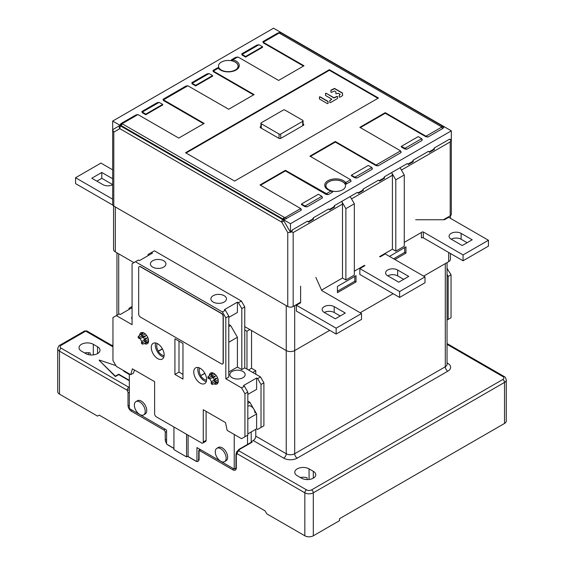 <?xml version="1.0" encoding="UTF-8"?>
<svg xmlns="http://www.w3.org/2000/svg" width="564" height="564" viewBox="0 0 564 564"><rect width="100%" height="100%" fill="white"/><g stroke="black" fill="none" stroke-linecap="round" stroke-linejoin="round"><path stroke-width="0.85" d="M297.228 475.713A8.375 4.836 180 0 1 294.775 472.294A8.375 4.836 180 0 1 297.228 468.874A8.375 4.836 180 0 1 309.072 468.874L313.302 471.321A8.375 4.836 180 0 1 315.755 474.74A8.375 4.836 180 0 1 313.302 478.159A8.375 4.836 180 0 1 301.458 478.159L297.228 475.713M307.133 479.569L307.133 477.814A8.375 4.836 0 0 0 300.337 477.511M239.446 449.48L252.052 442.204A1.198 0.691 60 0 0 251.452 442.148L238.847 449.423A1.198 0.691 -120 0 1 239.446 449.48L238.847 450.805A2.39 1.382 120 0 0 237.155 453.731L236.309 454.915L236.309 467.901A4.787 2.764 60 0 1 232.925 469.854L199.931 450.805A1.198 0.691 -120 0 0 199.085 451.292L199.085 459.11A4.787 2.764 60 0 1 197.188 461.521M252.052 442.204L251.206 441.718L253.236 440.547A3.588 2.073 120 0 0 255.774 436.148L255.774 429.31M313.302 535.8L313.302 492.816L504.519 382.413A5.985 3.454 0 0 0 506.275 379.974L506.275 421.005A5.985 3.454 180 0 1 504.519 423.451L339.535 518.704L339.535 520.657L313.302 535.8A5.985 3.454 180 0 1 304.842 535.8L266.772 513.818L265.08 510.885L99.243 415.146L97.551 416.119L59.481 394.137A5.985 3.454 180 0 1 57.725 391.698L57.725 348.707A5.985 3.454 0 0 0 59.481 351.153L127.168 390.232A2.39 1.382 -60 0 1 128.86 387.299L129.318 387.292M112.955 346.042L86.905 331.005A2.39 1.382 120 0 0 85.707 331.124A2.39 1.382 -120 0 0 84.508 331.005L59.974 345.175C59.037 345.351 58.282 346.536 57.725 348.707M81.477 351.153A8.375 4.836 180 0 1 79.023 347.734A8.375 4.836 180 0 1 81.477 344.315A8.375 4.836 180 0 1 93.321 344.315L97.551 346.754A8.375 4.836 180 0 1 100.004 350.173A8.375 4.836 180 0 1 97.551 353.593A8.375 4.836 180 0 1 85.707 353.593L81.477 351.153M129.318 380.728L118.708 374.602L115.352 376.541L99.243 360.431L115.352 376.146L118.708 374.207L129.318 380.333M124.63 371.183L124.122 371.472M115.352 376.541L115.352 376.146M129.318 374.475L123.784 371.281L124.291 370.985M115.867 365.585L99.243 360.043M118.708 374.207L118.708 374.602M90.212 354.939L90.212 352.951A8.375 4.836 0 0 0 84.586 352.951M166.584 443.459A4.787 2.764 60 0 1 165.238 439.567L165.238 431.756L164.392 430.29L131.398 411.234A4.787 2.764 60 0 1 128.014 405.375L128.014 392.389L127.168 390.232L129.318 389.935M246.969 369.131L246.969 331.223L244.769 329.954M251.206 431.946L251.206 441.718M249.852 329.559L246.969 331.223M255.774 374.207L255.774 370.689L251.544 368.25L251.544 330.539M251.544 368.25L248.498 370.005M447.048 344.35L502.827 376.555A3.588 2.073 0 0 1 502.827 379.487L311.61 489.883A3.588 2.073 0 0 1 306.534 489.883A2.39 1.382 120 0 0 304.842 492.816L237.155 453.731L236.584 452.124L238.847 449.423M236.584 452.124L238.043 450.855L238.847 450.805L306.534 489.883M255.774 370.689L252.728 372.451M83.394 332.457L61.173 345.288A3.588 2.073 0 0 0 61.173 348.221L128.86 387.299L129.318 388.695M447.048 362.913L447.83 363.364A9.574 5.527 180 0 1 447.83 371.183L297.228 458.13A9.574 5.527 180 0 1 283.692 458.13A3.588 2.073 120 0 0 286.23 453.731A5.985 3.454 0 0 0 294.69 453.731L294.69 350.561L329.721 330.342M360.177 312.759L393.178 293.703M423.634 276.12L448.676 261.661A5.985 3.454 180 0 0 450.432 259.221L450.432 253.49M133.936 262.641L115.324 251.889A5.985 3.454 180 0 1 113.568 249.45L113.568 205.923M244.769 326.626L286.23 350.561L286.23 453.731L255.774 436.148M300.189 303.037L300.189 302.445L294.69 305.625L294.69 350.561A5.985 3.454 180 0 1 286.23 350.561L286.23 305.625L115.324 206.953L115.324 251.889M421.95 237.62L421.386 237.952L421.386 232.481L404.261 242.365L422.492 231.839M321.558 290.115L342.496 278.024L321.988 289.861L321.988 290.707M363.646 266.398L363.646 265.813L354.34 271.185L364.407 265.369M379.635 256.578L392.417 249.203L379.72 256.627M421.386 237.536L423.296 237.825L423.296 231.959L463.065 254.921L488.445 240.264L448.676 217.309L448.676 216.717L443.431 219.748L450.199 215.843A3.828 2.214 0 0 0 451.327 214.278L451.327 130.841L273.54 28.2L112.673 121.077L290.46 223.718L451.327 130.841M389.456 256.387L405.953 246.856L405.953 253.109L394.87 259.51M337.42 292.681L337.42 286.427L356.032 275.676L356.032 281.929L337.42 292.681M356.032 281.929L354.791 281.217L354.791 276.395M337.42 291.25L354.791 281.217M404.712 247.575L404.712 252.397L393.63 258.798M405.953 253.109L404.712 252.397M303.079 120.83A1.198 0.691 0 0 1 302.727 121.316L280.731 134.02A1.198 0.691 0 0 1 279.039 134.02L261.273 123.763A1.198 0.691 0 0 1 260.921 123.269A1.198 0.691 0 0 1 261.273 122.783L283.269 110.086A1.198 0.691 0 0 1 284.961 110.086L302.727 120.343A1.198 0.691 0 0 1 303.079 120.83L303.079 125.511M112.673 169.863L100.935 163.081L75.555 177.738L112.673 199.17M112.673 184.731A7.057 4.075 180 0 1 102.881 184.625L91.798 178.224L101.781 172.464L101.781 178.323L96.874 181.157M112.673 178.753L101.781 172.464M75.555 177.738L75.555 183.603L112.828 205.12M112.673 184.611L101.781 178.323M448.676 217.309L444.446 219.748L415.682 219.748M461.119 233.376L472.202 239.778L462.219 245.537L451.129 239.143A7.057 4.075 180 0 1 449.064 236.26A7.057 4.075 180 0 1 453.421 232.495A7.057 4.075 180 0 1 461.119 233.376L461.119 239.242A7.057 4.075 0 0 0 451.221 239.192M463.065 254.921L463.065 260.779L488.445 246.13L488.445 240.264M423.296 237.825L463.065 260.779M467.126 242.71L461.119 239.242M315.84 277.389L321.769 290.58L361.531 313.535L361.531 319.4L336.151 334.05L296.382 311.095L296.382 305.23L300.612 302.79L300.612 286.181M334.205 306.647L345.288 313.048L335.305 318.815L324.222 312.414A7.057 4.075 180 0 1 322.15 309.53A7.057 4.075 180 0 1 326.507 305.766A7.057 4.075 180 0 1 334.205 306.647L334.205 312.512A7.057 4.075 0 0 0 324.307 312.463M334.205 312.512L340.212 315.981M336.151 334.05L336.151 328.192L296.382 305.23M361.531 313.535L336.151 328.192M364.915 265.665L359.839 268.598L399.608 291.553L424.988 276.903L385.226 253.941L380.143 256.874M397.655 270.015A7.057 4.075 180 0 0 389.971 269.134A7.057 4.075 180 0 0 385.614 272.898A7.057 4.075 180 0 0 387.679 275.775L398.762 282.176L408.738 276.416L397.655 270.015L397.655 275.874A7.057 4.075 0 0 0 387.771 275.824M359.839 268.598L359.839 274.457L399.608 297.418L424.988 282.761L424.988 276.903M403.662 279.342L397.655 275.874M399.608 291.553L399.608 297.418M451.045 274.753L448.168 276.416L448.168 319.4L451.045 317.736L451.045 274.753L447.048 268.534M448.168 276.416L447.048 274.464M447.048 320.049L448.168 319.4M447.661 268.894L447.048 269.247M247.533 444.411L247.533 435.239M235.851 468.169L234.229 469.1L234.229 434.456M187.664 456.283L196.963 461.655L196.963 447.583L234.229 469.1M247.822 433.899L256.62 428.823L256.62 413.969L249.852 402.245L247.822 401.074M249.852 393.256L256.62 389.35L256.62 378.021L243.415 385.635L244.431 386.227L247.822 392.086L247.822 435.077L244.938 436.733L244.938 393.75L241.554 387.884L225.819 378.796L225.819 317.835L222.435 311.977L135.459 261.759L138.42 260.046L139.435 260.631L152.463 253.109L151.448 252.524L154.409 250.818L241.385 301.035L244.769 306.894L244.769 367.855L260.512 376.942L263.896 382.808L263.896 425.792L257.635 429.408L256.62 428.823M135.459 261.759L132.075 263.712L132.075 324.674L116.339 315.593L112.955 317.546L112.955 360.53L116.339 366.396L130.721 374.7L132.413 368.835L154.621 381.659L154.621 413.898A2.39 1.382 -120 0 0 156.313 416.831L201.581 442.966A2.39 1.382 -120 0 0 202.779 443.078A2.39 1.382 -120 0 0 203.273 441.986L203.273 409.746L225.48 422.57L227.172 430.381L241.554 438.686L244.938 436.733M244.938 393.75L247.822 392.086M209.329 375.631A6.345 3.659 60 0 1 210.633 373.015A6.345 3.659 60 0 1 215.518 374.715A6.345 3.659 60 0 1 218.289 381.095A6.345 3.659 60 0 1 216.978 383.999A6.345 3.659 60 0 1 214.059 383.823M211.719 381.884A6.345 3.659 60 0 1 209.836 378.627M139.611 335.383A6.345 3.659 60 0 1 140.915 332.76A6.345 3.659 60 0 1 145.801 334.459A6.345 3.659 60 0 1 148.572 340.846A6.345 3.659 60 0 1 147.26 343.751A6.345 3.659 60 0 1 144.342 343.568M142.001 341.629A6.345 3.659 60 0 1 140.119 338.379M151.279 347.487A9.095 5.252 60 0 1 153.161 343.328A9.095 5.252 60 0 1 160.169 345.76A9.095 5.252 60 0 1 164.138 354.911A9.095 5.252 60 0 1 162.256 359.078A9.095 5.252 60 0 1 155.248 356.638A9.095 5.252 60 0 1 151.279 347.487M193.755 372.007A9.095 5.252 60 0 1 195.637 367.848A9.095 5.252 60 0 1 202.645 370.28A9.095 5.252 60 0 1 206.614 379.438A9.095 5.252 60 0 1 204.732 383.598A9.095 5.252 60 0 1 197.724 381.158A9.095 5.252 60 0 1 193.755 372.007M182.969 379.071L174.925 374.425L174.925 338.767L182.969 343.406L182.969 379.071M139.259 266.582A2.39 1.382 60 0 1 139.336 266.525A2.39 1.382 60 0 1 140.535 266.645L221.589 313.443A2.39 1.382 60 0 1 223.281 316.369L223.281 362.779A2.39 1.382 60 0 1 222.787 363.872A2.39 1.382 60 0 1 222.695 363.914M116.339 315.593L119.215 313.929L120.231 314.515L132.075 307.676M130.721 374.7L133.548 373.065L134.429 369.998M129.029 309.432L129.029 308.261L132.075 306.506M155.671 342.982A9.095 5.252 -120 0 0 155.34 345.14A9.095 5.252 -120 0 0 163.807 357.075M164.11 355.574A7.36 4.251 60 0 1 158.308 351.344L158.308 351.076A7.12 4.11 60 0 1 156.736 345.951A7.12 4.11 60 0 1 157.321 343.568M158.308 351.344L162.46 348.94M162.354 348.742L158.308 351.076M198.147 367.502A9.095 5.252 -120 0 0 197.816 369.667A9.095 5.252 -120 0 0 206.283 381.595M204.824 373.262L200.784 375.596A7.12 4.11 60 0 1 199.797 368.088M200.784 375.596L204.936 373.467M206.586 380.094A7.36 4.251 60 0 1 200.784 375.864M248.428 406.038A5.386 3.109 60 0 1 252.573 407.476A5.386 3.109 60 0 1 254.928 412.897M261.019 427.456L261.019 384.465L257.635 378.606L256.62 378.021M247.822 419.052L256.62 413.969M249.852 402.245L247.822 403.422M256.62 389.35L247.822 394.433M225.819 317.835L228.78 316.129L228.78 377.09L225.819 378.796M228.78 372.007L237.409 367.03L237.409 337.265L230.641 325.548L228.78 324.469M244.769 367.855L241.808 369.568L237.409 367.03M260.512 376.942L257.635 378.606M244.431 386.227L241.554 387.884M232.079 377.725A7.656 4.42 180 0 1 229.837 374.602A7.656 4.42 180 0 1 234.568 370.513A7.656 4.42 180 0 1 242.908 371.472A7.656 4.42 180 0 1 245.157 374.602A7.656 4.42 180 0 1 240.426 378.684A7.656 4.42 180 0 1 232.079 377.725M228.78 316.129L225.396 310.263L224.38 309.678L237.409 302.156L238.424 302.741L241.385 301.035M225.396 310.263L222.435 311.977M152.675 267.11A7.776 4.491 180 0 1 150.398 263.931A7.776 4.491 180 0 1 155.199 259.785A7.776 4.491 180 0 1 163.673 260.758A7.776 4.491 180 0 1 165.95 263.931A7.776 4.491 180 0 1 161.149 268.083A7.776 4.491 180 0 1 152.675 267.11M213.171 302.036A7.776 4.491 180 0 1 210.894 298.857A7.776 4.491 180 0 1 215.695 294.711A7.776 4.491 180 0 1 224.169 295.684A7.776 4.491 180 0 1 226.446 298.857A7.776 4.491 180 0 1 221.645 303.009A7.776 4.491 180 0 1 213.171 302.036M219.269 303.333A5.985 3.454 0 0 0 218.071 303.333M158.773 268.408A5.985 3.454 0 0 0 157.575 268.408M241.808 369.568L241.808 308.607L238.424 302.741M241.808 308.607L244.769 306.894M230.641 316.362L237.409 312.456L237.409 302.156M228.78 342.249L237.409 337.265M230.641 325.548L228.78 326.619M237.409 312.456L228.78 317.433M132.075 319.316A7.656 4.42 180 0 1 131.694 317.934A7.656 4.42 180 0 1 132.075 316.559M148.064 255.654L148.064 254.477L151.448 252.524M261.019 384.465L263.896 382.808M173.938 427.004L173.938 449.628L186.564 456.918L188.087 456.043L188.087 435.168M186.564 456.918L186.564 434.294M129.318 373.89L129.318 408.533L166.584 430.043L166.584 444.115L173.938 448.359M206.1 411.375L206.1 440.357A2.39 1.382 60 0 1 205.599 441.45L202.779 443.078M135.952 401.596L137.475 400.715A7.684 4.434 60 0 1 143.39 402.774A7.684 4.434 60 0 1 146.746 410.5A7.684 4.434 60 0 1 145.152 414.018L143.63 414.9A7.684 4.434 -120 0 0 145.223 411.382A7.684 4.434 -120 0 0 141.867 403.655A7.684 4.434 -120 0 0 135.952 401.596A7.684 4.434 -120 0 0 134.359 405.107A7.684 4.434 -120 0 0 137.708 412.841A7.684 4.434 -120 0 0 143.63 414.9M216.872 448.309L218.395 447.435A7.684 4.434 60 0 1 224.31 449.494A7.684 4.434 60 0 1 227.666 457.221A7.684 4.434 60 0 1 226.072 460.739L224.55 461.62A7.684 4.434 -120 0 0 226.143 458.102A7.684 4.434 -120 0 0 222.787 450.368A7.684 4.434 -120 0 0 216.872 448.309A7.684 4.434 -120 0 0 215.279 451.827A7.684 4.434 -120 0 0 218.628 459.561A7.684 4.434 -120 0 0 224.55 461.62M212.55 372.811A6.345 3.659 -120 0 0 212.529 372.882L207.954 376.822A5.457 3.151 -120 0 0 207.912 377.45A5.457 3.151 -120 0 0 207.954 378.12L209.195 378.839L209.195 377.542L207.954 376.822M213.157 377.549A6.345 3.659 -120 0 0 214.306 379.544M218.035 381.701L218.035 382.427A6.345 3.659 -120 0 0 218.113 382.441M216.35 378.719L215.667 378.324L211.211 382.336L211.211 383.767A5.457 3.151 -120 0 0 212.339 384.415L212.339 382.984L211.211 382.336M209.195 378.839L214.898 376.985L214.898 376.195M213.157 373.248L212.529 372.882M218.035 382.427L212.339 384.415M218.148 379.713L215.596 381.236L214.355 380.517L214.355 381.814L212.339 382.984M213.34 373.086L211.211 374.947L211.211 376.378L209.195 377.542M214.933 374.144L212.339 375.589A5.457 3.151 -120 0 0 211.211 374.947M216.357 375.723L212.339 377.027L212.339 375.589M211.211 376.378L212.339 377.027M217.492 377.69L214.355 380.517M218.268 381.624L215.596 382.533A5.457 3.151 -120 0 0 215.596 381.236M214.355 381.814L215.596 382.533M142.833 332.563A6.345 3.659 -120 0 0 142.812 332.633L138.236 336.574A5.457 3.151 -120 0 0 138.194 337.202A5.457 3.151 -120 0 0 138.236 337.871L139.477 338.59L139.477 337.293L138.236 336.574M143.439 337.3A6.345 3.659 -120 0 0 144.588 339.295M148.318 341.446L148.318 342.172A6.345 3.659 -120 0 0 148.395 342.193M148.318 342.172L142.621 344.16A5.457 3.151 -120 0 1 141.493 343.518L141.493 342.08L145.949 338.069L146.633 338.471M139.477 338.59L145.181 336.736L145.181 335.94M143.439 332.993L142.812 332.633M142.621 344.16L142.621 342.729L144.638 341.565L145.879 342.285A5.457 3.151 -120 0 0 145.879 340.987L144.638 340.268L144.638 341.565M141.493 342.08L142.621 342.729M143.623 332.838L141.493 334.692L141.493 336.123L139.477 337.293M145.216 333.895L142.621 335.34A5.457 3.151 -120 0 0 141.493 334.692M146.64 335.467L142.621 336.771L142.621 335.34M142.621 336.771L141.493 336.123M148.431 339.457L145.879 340.987M147.775 337.441L144.638 340.268M148.551 341.368L145.879 342.285M174.925 374.425L178.992 372.085L178.992 341.114M182.969 374.376L178.992 372.085M138.673 314.127A2.39 1.382 -120 0 0 140.365 317.053L221.419 363.851A2.39 1.382 -120 0 0 222.618 363.97A2.39 1.382 -120 0 0 223.111 362.878L223.111 316.467A2.39 1.382 -120 0 0 221.419 313.535L140.365 266.744A2.39 1.382 -120 0 0 139.167 266.624A2.39 1.382 -120 0 0 138.673 267.717L138.673 314.127M328.107 103.466L327.987 101.379L320.056 96.797L319.386 96.959L319.499 99.052L327.43 103.628L328.107 103.466L327.987 101.612L320.056 97.029L319.386 97.191M326.182 93.49L325.513 93.652L325.625 95.513L331.843 99.193L329.778 100.575L329.778 102.507L330.448 102.662L337.575 98.453L337.575 96.761L336.905 96.599L333.951 97.981L326.182 93.257L325.513 93.42L325.513 95.351M331.843 99.193L329.778 100.808M335.904 92.122L335.904 93.821L338.414 93.243L340.198 94.371L339.246 95.337L339.246 97.036L339.916 97.198L342.475 95.725L342.475 93.25L334.508 88.654L330.892 90.515M260.512 185.26L285.384 170.899L326.154 194.439L328.199 194.636L332.556 192.112L331.103 190.977A1.198 0.409 -75 0 1 331.413 190.801L328.544 189.645L326.302 187.565A9.912 5.725 180 0 1 330.546 180.917A9.912 5.725 180 0 1 342.736 181.749A9.912 5.725 180 0 1 344.724 183.392L346.677 183.963L345.718 182.539L350.604 179.719L309.918 156.143L335.305 141.493L375.568 164.737L376.075 165.619L335.305 142.079L310.426 156.439M157.13 102.697L141.895 111.496L157.109 102.711L159.097 102.373L142.325 112.053L145.78 114.139L145.78 114.725L142.241 112.68L142.748 112.384M142.325 112.053L141.888 111.496L142.241 112.68M159.097 102.373L162.7 104.368L162.7 104.953L145.78 114.725M305.068 206.015L301.458 204.02L301.458 204.605L305.004 206.65L307.056 206.847L305.068 206.015L321.832 196.328L322.263 198.063L322.164 197.04M322.263 198.063L307.056 206.847M354.918 177.829L356.97 178.027L354.982 177.188L371.754 167.508L368.299 165.428L351.379 175.2L351.379 175.785L354.918 177.829L354.411 176.948L354.982 177.188M372.184 169.242L372.381 168.544L371.754 167.508L372.184 169.242L356.97 178.027M207.044 73.884L191.816 82.675L207.037 73.884L209.018 73.553L192.246 83.232L191.809 82.675L192.155 83.86L192.662 83.564L195.701 85.319L195.701 85.904L192.155 83.86M195.701 85.904L212.621 76.133L212.621 75.548L195.701 85.319M332.027 191.041A9.814 5.668 0 0 0 342.665 189.8A9.814 5.668 0 0 0 345.542 185.796A9.814 5.668 0 0 0 339.479 180.565A9.814 5.668 0 0 0 328.791 181.791A9.814 5.668 0 0 0 325.914 185.796A9.814 5.668 0 0 0 328.354 189.532M235.646 69.858A9.814 5.668 0 0 0 238.086 66.122A9.814 5.668 0 0 0 232.03 60.884A9.814 5.668 0 0 0 221.335 62.11A9.814 5.668 0 0 0 218.458 66.122A9.814 5.668 0 0 0 220.898 69.858M328.199 194.636L285.384 170.314L260.004 184.964L300.683 208.539L301.31 209.582L301.113 210.273L284.94 219.276A2.235 1.29 0 0 1 282.853 218.938L120.957 125.462A2.235 1.29 0 0 1 120.358 124.263M332.802 191.689L332.556 192.112L332.619 191.436L331.413 190.801M351.041 181.453L350.604 179.719L351.041 181.453L345.929 184.111M376.075 165.619L378.127 165.816L375.568 164.737M425.989 136.798L428.041 136.996L425.482 135.917L425.989 136.798L385.226 113.258L385.226 112.673L359.839 127.323L400.102 150.574L401.145 151.942L400.955 152.632L378.127 165.816M385.226 113.258L360.347 127.619M442.677 128.543A2.39 1.382 -120 0 0 441.464 127.26L441.464 126.773L442.599 126.688L443.635 127.654L442.775 128.486L428.041 136.996M443.642 127.654A2.235 1.29 0 0 0 443.043 126.449L281.147 32.98A2.235 1.29 0 0 0 279.948 32.62A2.235 1.29 0 0 0 279.187 32.62A2.235 1.29 0 0 0 279.067 32.634L279.998 32.811L278.729 33.304A2.39 1.382 -120 0 0 277.53 33.184A2.39 1.382 -120 0 0 277.516 33.191L279.06 32.634M277.622 33.135L262.887 41.644L277.516 33.191M263.226 42.822L263.733 42.533L262.887 41.644L263.226 42.822L303.488 66.073M219.276 68.519A1.198 0.888 141.3 0 0 219.227 68.448L217.33 67.941L212.959 70.465L217.323 67.948L218.282 68.202A11.005 6.352 0 0 0 220.489 70.028A11.005 6.352 0 0 0 236.055 70.028A11.005 6.352 0 0 0 236.055 61.039A11.005 6.352 -0 0 0 232.897 59.763L231.444 59.791L235.83 57.267L231.459 59.784L231.198 60.228L232.438 60.926A9.912 5.725 180 0 1 235.28 62.075A9.912 5.725 180 0 1 237.698 67.884C236.986 68.589 237.571 69.442 232.199 71.219C227.99 72.079 224.289 71.656 221.088 69.964L219.22 68.427A1.198 0.888 141.3 0 0 218.282 68.202L213.396 71.022L213.819 71.353L254.082 94.597L228.695 109.254L187.861 85.763L163.475 99.842L204.161 123.417L178.774 138.074L137.947 114.584L122.536 123.481L122.536 123.967L120.365 124.263L121.225 123.431L135.98 114.908L121.168 123.46M213.396 71.022L212.959 70.465L213.312 71.642L253.574 94.893M185.894 86.095L163.052 99.285L185.873 86.102L187.861 85.763M163.475 99.842L163.038 99.285L163.391 100.47L163.898 100.173M203.653 123.713L163.391 100.47M121.218 123.431L121.338 123.361A2.39 1.382 60 0 1 121.338 123.361A2.39 1.382 60 0 1 122.536 123.481M245.615 57.084L262.542 47.313L262.542 46.727L245.615 56.499L245.615 57.084L242.076 55.039L242.583 54.743L245.615 56.499M256.965 45.057L241.737 53.855L256.944 45.071L258.932 44.732L262.542 46.727M242.583 54.743L241.723 53.855L242.076 55.039M406.891 149.206L401.3 146.379L401.3 146.964L404.839 149.009L406.891 149.206L422.105 140.422L421.999 139.4M308.402 221.863L307.436 221.208L292.378 229.9L290.46 232.305L290.46 223.718M307.436 221.208L308.494 222.145L313.394 219.318L313.358 217.789L312.562 219.163L308.268 221.638M313.358 217.789L328.586 208.997L329.552 209.653M328.586 208.997L329.651 209.935L334.551 207.101L334.508 205.578L333.712 206.953L329.425 209.427M334.508 205.578L341.699 201.426L345.88 208.659L345.88 279.977L354.34 275.091L354.34 203.773L350.166 196.54L341.699 201.426A3.828 2.214 -120 0 1 342.496 204.09L342.496 278.024L345.88 279.977M350.166 196.54L357.357 192.387L358.415 193.325L363.315 190.498L363.279 188.968L378.507 180.17L379.473 180.832M358.316 193.043L357.357 192.387M358.189 192.817L362.483 190.343L363.279 188.968M379.339 180.607L383.633 178.132L384.429 176.758L391.62 172.605L395.801 179.838L395.801 251.156L392.417 249.203L392.417 175.27A3.828 2.214 -120 0 0 391.62 172.605L407.271 163.567L408.336 164.505L413.236 161.678L413.193 160.148L428.428 151.349L429.387 152.012M408.237 164.223L407.271 163.567M408.11 163.997L412.397 161.523L413.193 160.148M429.26 151.786L433.554 149.312L434.351 147.937L449.409 139.237L451.327 139.428L451.031 139.992L449.409 139.237M113.801 206.071L113.801 132.138L112.673 129.657L112.673 204.506A3.828 2.214 0 0 0 113.801 206.071L287.753 306.506L287.753 232.572L290.46 232.305L283.868 220.891A2.707 1.565 -120 0 0 282.515 219.459L120.618 125.991A2.707 1.565 -120 0 0 119.265 125.857L112.673 129.657L112.673 121.077M400.08 167.719L404.261 174.953L404.261 246.271L395.801 251.156M287.753 306.506A3.828 2.214 0 0 0 293.167 306.506L300.612 302.205M354.34 203.773L345.88 208.659M290.46 232.305L291.926 231.853L293.167 232.572L293.167 306.506M292.378 229.9L291.926 231.853M308.494 222.145L308.233 221.659L308.494 222.145M312.562 219.163L313.394 219.318M329.651 209.935L329.383 209.448L329.651 209.935M333.712 206.953L334.551 207.101M378.507 180.17L379.565 181.114L384.465 178.28L384.429 176.758M362.483 190.343L363.315 190.498M379.565 181.114L379.304 180.628L379.565 181.114M383.633 178.132L384.465 178.28M404.261 174.953L395.801 179.838M450.199 215.843L450.199 141.909L451.031 139.992M434.351 147.937L434.386 149.46L429.486 152.294L428.428 151.349M412.397 161.523L413.236 161.678M433.554 149.312L434.386 149.46M303.079 123.96L303.404 124.15A1.438 0.832 0 0 1 303.827 124.736A1.438 0.832 0 0 1 303.404 125.321L280.9 138.314A1.438 0.832 0 0 1 278.87 138.314L260.596 127.767A1.438 0.832 0 0 1 260.173 127.182A1.438 0.832 0 0 1 260.596 126.59L260.921 126.406M377.943 98.312L329.383 70.274L186.057 153.02M337.575 98.453L337.575 96.529L336.905 96.366L333.951 97.748L326.182 93.257M342.588 95.563L342.475 93.018L334.508 88.421L331.005 90.12L330.892 92.214L331.561 92.376L334.508 90.994L335.904 91.89L335.904 93.821M340.198 94.371L339.246 95.105L339.246 97.036M234.617 181.058L185.549 152.724L329.383 69.682L378.451 98.016L234.617 181.058M329.383 70.274L329.383 69.682M385.226 112.673L425.482 135.917M286.484 218.719A2.39 1.382 60 0 0 285.271 217.436L284.432 217.436L284.002 218.247L284.94 219.276M235.801 57.281L238.353 57.19L278.616 80.433L303.996 65.776L263.733 42.533M400.955 152.632L400.525 150.898L376.139 164.977M335.305 142.079L335.305 141.493M344.724 183.392A1.198 0.888 -38.7 0 1 345.718 182.539A11.005 6.352 -0 0 0 343.511 180.72A11.005 6.352 0 0 0 327.945 180.72A11.005 6.352 0 0 0 327.945 189.708A11.005 6.352 -0 0 0 331.103 190.977L326.218 193.797M237.782 56.943L232.897 59.763A1.198 0.409 105 0 0 232.438 60.926M231.444 59.791L231.198 60.228M218.071 67.807L217.323 67.948M135.959 114.922L137.947 114.584M301.113 210.273L300.683 208.539L285.271 217.436M285.384 170.314L285.384 170.899M145.78 114.139L162.7 104.368M322.46 197.365L321.417 195.997L318.385 194.249L301.458 204.02M354.411 176.948L351.379 175.2M192.246 83.232L192.662 83.564M212.621 75.548L209.018 73.553M404.903 148.367L421.675 138.688L418.22 136.608L401.3 146.379M422.105 140.422L421.675 138.688L422.295 139.724M313.302 478.159L313.302 471.321M309.072 468.874L309.072 479.478M283.692 458.13L253.236 440.547M502.827 379.487A2.39 1.382 60 0 1 504.519 382.413L504.519 423.451M59.974 345.175A2.39 1.382 -120 0 1 61.173 345.288L85.707 331.124L112.955 346.853M93.321 344.315L93.321 354.911M97.551 353.593L97.551 346.754M88.414 352.704L88.414 354.643M173.938 448.5L168.622 445.433A4.787 2.764 60 0 1 167.734 444.784M187.544 456.354L195.701 461.063A4.787 2.764 60 0 0 196.589 461.437M311.61 489.883A2.39 1.382 -120 0 1 313.302 492.816A5.985 3.454 0 0 1 304.842 492.816L304.842 535.8M59.481 394.137L59.481 351.153A2.39 1.382 -60 0 1 61.173 348.221M164.914 429.084A1.198 0.691 120 0 0 164.392 430.29M131.398 411.234A1.198 0.691 -60 0 1 131.92 410.035M129.318 405.523A1.198 0.691 180 0 1 128.014 405.375M447.048 343.539L504.026 376.435A2.39 1.382 120 0 0 502.827 376.555M236.309 467.901A1.198 0.691 180 0 1 235.963 467.415L235.963 454.422A1.198 0.691 0 0 0 236.309 454.915M235.963 467.415L235.569 468.564A3.588 2.073 60 0 1 234.864 468.733M233.447 468.649A1.198 0.691 120 0 0 232.925 469.854M199.931 450.805A1.198 0.691 -60 0 1 200.453 449.6M199.578 449.219L199.684 449.156A2.39 1.382 -120 0 0 199.578 449.219L198.732 450.805A1.198 0.691 0 0 0 199.085 451.292M199.085 459.11A1.198 0.691 180 0 1 198.732 458.617L198.732 450.805M166.584 439.709A1.198 0.691 180 0 1 165.238 439.567M165.238 431.756A1.198 0.691 0 0 0 166.584 431.89M166.584 430.36A2.39 1.382 -120 0 0 166.317 429.895M445.292 263.614L445.292 366.783A5.985 3.454 0 0 0 447.048 364.344L447.048 262.605M447.048 363.674A3.588 2.073 120 0 0 447.83 363.364M447.83 371.183A3.588 2.073 60 0 1 445.292 366.783L294.69 453.731A3.588 2.073 -120 0 0 297.228 458.13M118.708 314.226L118.708 253.842M128.014 392.389A1.198 0.691 0 0 0 129.318 392.537M448.676 252.475L448.676 261.661M302.727 121.316L302.727 125.716M280.731 138.399L280.731 134.02M279.039 134.02L279.039 138.399M261.273 128.155L261.273 123.763M206.1 440.357L203.273 441.986M392.417 175.27L351.52 198.881M342.496 204.09L293.167 232.572M283.868 220.891L281.725 222.131L287.753 232.572M113.801 132.138L119.829 128.655A3.828 3.123 -120 0 1 119.265 125.857M282.515 219.459A3.828 2.214 -60 0 0 281.725 222.131L119.829 128.655A3.828 2.214 120 0 1 120.386 126.435A3.828 2.214 120 0 1 120.618 125.991M450.199 141.909L401.434 170.06M303.404 125.321L303.404 124.15M260.596 126.59L260.596 127.767M426.053 136.157L441.464 127.26M120.957 125.462A3.828 2.214 120 0 1 122.536 123.967L284.432 217.436A3.828 2.214 -60 0 0 282.853 218.938M278.729 33.304L263.317 42.201M443.043 126.449A3.828 2.214 -60 0 0 441.464 126.773L279.568 33.304A3.828 2.214 120 0 1 281.147 32.98M213.312 71.642L213.819 71.353M325.647 193.558L326.154 194.439M304.497 205.768L305.004 206.65M258.932 44.732L242.167 54.412M404.332 148.128L404.839 149.009M111.94 345.457L112.955 344.872M504.026 376.435C504.963 376.618 505.718 377.795 506.275 379.974M235.963 454.422L236.626 451.87A2.39 2.39 0 0 0 236.626 451.877M198.732 458.617L198.338 459.773M116.952 252.834L116.952 315.234M450.432 218.317L450.432 215.695M260.921 123.269L260.921 127.95M279.948 32.62A3.828 3.828 0 0 0 279.187 32.62"/></g></svg>

